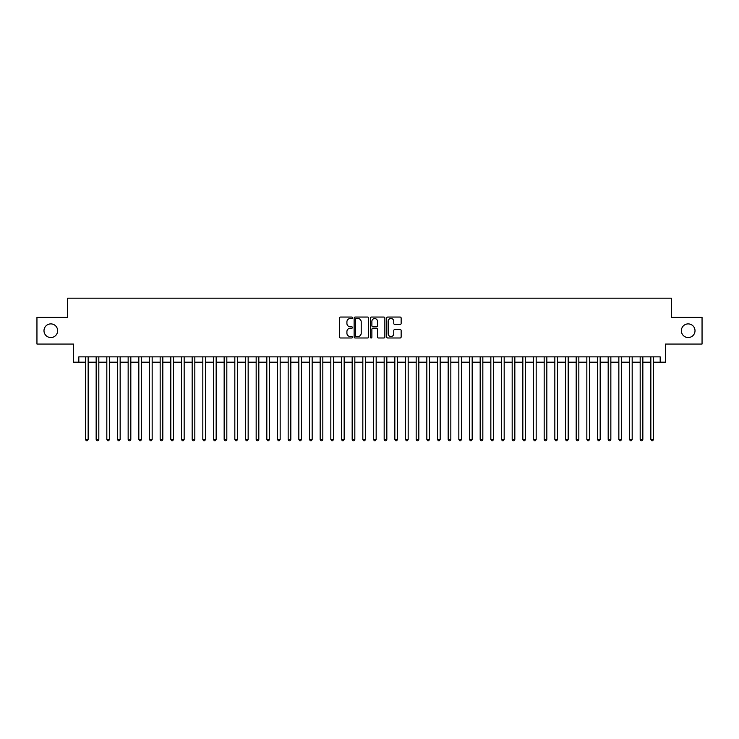 <?xml version="1.0" encoding="UTF-8"?>
<svg xmlns="http://www.w3.org/2000/svg" width="739" height="739" viewBox="0 0 739 739"><rect width="100%" height="100%" fill="white"/><g stroke="black" fill="none" stroke-linecap="round" stroke-linejoin="round"><path stroke-width="1.11" d="M352.429 317.788A0.73 0.73 0 0 0 351.699 317.049L340.577 317.049A1.044 1.044 0 0 0 339.524 318.103L339.524 336.947A1.044 1.044 0 0 0 340.577 337.991L351.699 337.991A0.73 0.73 0 0 0 352.429 337.261A0.73 0.73 0 0 0 351.699 336.531L350.258 336.531A3.353 3.353 0 0 1 346.914 333.178L346.914 331.608A3.353 3.353 0 0 1 350.258 328.255L351.699 328.255A0.73 0.73 0 0 0 352.429 327.525A0.73 0.73 0 0 0 351.699 326.795L350.258 326.795A3.353 3.353 0 0 1 346.914 323.442L346.914 321.871A3.353 3.353 0 0 1 350.258 318.518L351.699 318.518A0.73 0.73 0 0 0 352.429 317.788M681.358 330.721A6.827 6.827 0 0 0 688.185 337.547A6.827 6.827 0 0 0 695.011 330.721A6.827 6.827 0 0 0 688.185 323.894A6.827 6.827 0 0 0 681.358 330.721M43.989 330.721A6.827 6.827 0 0 0 50.815 337.547A6.827 6.827 0 0 0 57.642 330.721A6.827 6.827 0 0 0 50.815 323.894A6.827 6.827 0 0 0 43.989 330.721M400.104 324.439A1.044 1.044 0 0 0 401.148 323.386L401.148 318.103A1.044 1.044 0 0 0 400.104 317.049L387.744 317.049A1.044 1.044 0 0 0 386.7 318.103L386.7 336.947A1.044 1.044 0 0 0 387.744 337.991L400.104 337.991A1.044 1.044 0 0 0 401.148 336.947L401.148 330.564A1.044 1.044 0 0 0 400.104 329.511L394.811 329.511A1.044 1.044 0 0 0 393.767 330.564L393.767 333.732A2.799 2.799 0 0 1 390.968 336.531A2.799 2.799 0 0 1 388.16 333.732L388.16 321.317A2.799 2.799 0 0 1 390.968 318.518A2.799 2.799 0 0 1 393.767 321.317L393.767 323.386A1.044 1.044 0 0 0 394.811 324.439L400.104 324.439M78.814 362.193L78.814 356.863L660.186 356.863L660.186 362.193L665.516 362.193L665.516 344.06L702.05 344.06L702.05 317.391L671.381 317.391L671.381 298.187L67.618 298.187L67.618 317.391L36.95 317.391L36.95 344.06L73.484 344.06L73.484 362.193L85.484 362.193M368.585 318.103A1.044 1.044 0 0 0 367.532 317.049L355.182 317.049A1.044 1.044 0 0 0 354.138 318.103L354.138 336.947A1.044 1.044 0 0 0 355.182 337.991L367.532 337.991A1.044 1.044 0 0 0 368.585 336.947L368.585 318.103M371.468 317.049L383.818 317.049A1.044 1.044 0 0 1 384.862 318.103L384.862 336.947A1.044 1.044 0 0 1 383.818 337.991L378.534 337.991A1.044 1.044 0 0 1 377.481 336.947L377.481 329.308A1.044 1.044 0 0 0 376.437 328.255L372.927 328.255A1.044 1.044 0 0 0 371.883 329.308L371.883 337.261A0.73 0.73 0 0 1 371.154 337.991A0.73 0.73 0 0 1 370.415 337.261L370.415 318.103A1.044 1.044 0 0 1 371.468 317.049M88.153 362.193L96.153 362.193M98.823 362.193L106.822 362.193M109.483 362.193L117.492 362.193M120.152 362.193L128.152 362.193M130.821 362.193L138.821 362.193M141.491 362.193L149.49 362.193M152.16 362.193L160.16 362.193M162.82 362.193L170.82 362.193M173.489 362.193L181.489 362.193M184.159 362.193L192.158 362.193M194.828 362.193L202.828 362.193M205.488 362.193L213.488 362.193M216.157 362.193L224.157 362.193M226.827 362.193L234.826 362.193M237.496 362.193L245.496 362.193M248.156 362.193L256.165 362.193M258.826 362.193L266.825 362.193M269.495 362.193L277.494 362.193M280.164 362.193L288.164 362.193M290.833 362.193L298.833 362.193M301.494 362.193L309.493 362.193M312.163 362.193L320.163 362.193M322.832 362.193L330.832 362.193M333.501 362.193L341.501 362.193M344.162 362.193L352.161 362.193M354.831 362.193L362.831 362.193M365.5 362.193L373.5 362.193M376.169 362.193L384.169 362.193M386.839 362.193L394.838 362.193M397.499 362.193L405.499 362.193M408.168 362.193L416.168 362.193M418.837 362.193L426.837 362.193M429.507 362.193L437.506 362.193M440.167 362.193L448.167 362.193M450.836 362.193L458.836 362.193M461.505 362.193L469.505 362.193M472.175 362.193L480.174 362.193M482.835 362.193L490.844 362.193M493.504 362.193L501.504 362.193M504.174 362.193L512.173 362.193M514.843 362.193L522.842 362.193M525.512 362.193L533.512 362.193M536.172 362.193L544.172 362.193M546.842 362.193L554.841 362.193M557.511 362.193L565.511 362.193M568.18 362.193L576.18 362.193M578.84 362.193L586.84 362.193M589.51 362.193L597.509 362.193M600.179 362.193L608.179 362.193M610.848 362.193L618.848 362.193M621.508 362.193L629.517 362.193M632.178 362.193L640.177 362.193M642.847 362.193L650.847 362.193M653.516 362.193L660.186 362.193M356.337 318.518A0.73 0.73 0 0 0 355.598 319.257L355.598 335.792A0.73 0.73 0 0 0 356.337 336.531L357.852 336.531A3.353 3.353 0 0 0 361.205 333.178L361.205 321.871A3.353 3.353 0 0 0 357.852 318.518L356.337 318.518M377.481 321.373A2.799 2.799 0 0 0 374.682 318.574A2.799 2.799 0 0 0 371.883 321.373L371.883 325.742A1.044 1.044 0 0 0 372.927 326.795L376.437 326.795A1.044 1.044 0 0 0 377.481 325.742L377.481 321.373M88.153 356.863L88.153 439.428L85.484 439.428L85.484 356.863M88.153 439.428L87.35 440.813L86.287 440.813L85.484 439.428M98.823 356.863L98.823 439.428L96.153 439.428L96.153 356.863M98.823 439.428L98.019 440.813L96.957 440.813L96.153 439.428M109.483 356.863L109.483 439.428L106.822 439.428L106.822 356.863M109.483 439.428L108.688 440.813L107.617 440.813L106.822 439.428M120.152 356.863L120.152 439.428L117.492 439.428L117.492 356.863M120.152 439.428L119.358 440.813L118.286 440.813L117.492 439.428M130.821 356.863L130.821 439.428L128.152 439.428L128.152 356.863M130.821 439.428L130.018 440.813L128.956 440.813L128.152 439.428M141.491 356.863L141.491 439.428L138.821 439.428L138.821 356.863M141.491 439.428L140.687 440.813L139.625 440.813L138.821 439.428M152.16 356.863L152.16 439.428L149.49 439.428L149.49 356.863M152.16 439.428L151.356 440.813L150.285 440.813L149.49 439.428M162.82 356.863L162.82 439.428L160.16 439.428L160.16 356.863M162.82 439.428L162.026 440.813L160.954 440.813L160.16 439.428M173.489 356.863L173.489 439.428L170.82 439.428L170.82 356.863M173.489 439.428L172.686 440.813L171.624 440.813L170.82 439.428M184.159 356.863L184.159 439.428L181.489 439.428L181.489 356.863M184.159 439.428L183.355 440.813L182.293 440.813L181.489 439.428M194.828 356.863L194.828 439.428L192.158 439.428L192.158 356.863M194.828 439.428L194.024 440.813L192.962 440.813L192.158 439.428M205.488 356.863L205.488 439.428L202.828 439.428L202.828 356.863M205.488 439.428L204.694 440.813L203.622 440.813L202.828 439.428M216.157 356.863L216.157 439.428L213.488 439.428L213.488 356.863M216.157 439.428L215.363 440.813L214.292 440.813L213.488 439.428M226.827 356.863L226.827 439.428L224.157 439.428L224.157 356.863M226.827 439.428L226.023 440.813L224.961 440.813L224.157 439.428M237.496 356.863L237.496 439.428L234.826 439.428L234.826 356.863M237.496 439.428L236.692 440.813L235.63 440.813L234.826 439.428M248.156 356.863L248.156 439.428L245.496 439.428L245.496 356.863M248.156 439.428L247.362 440.813L246.29 440.813L245.496 439.428M258.826 356.863L258.826 439.428L256.165 439.428L256.165 356.863M258.826 439.428L258.031 440.813L256.96 440.813L256.165 439.428M269.495 356.863L269.495 439.428L266.825 439.428L266.825 356.863M269.495 439.428L268.691 440.813L267.629 440.813L266.825 439.428M280.164 356.863L280.164 439.428L277.494 439.428L277.494 356.863M280.164 439.428L279.36 440.813L278.298 440.813L277.494 439.428M290.833 356.863L290.833 439.428L288.164 439.428L288.164 356.863M290.833 439.428L290.03 440.813L288.958 440.813L288.164 439.428M301.494 356.863L301.494 439.428L298.833 439.428L298.833 356.863M301.494 439.428L300.699 440.813L299.628 440.813L298.833 439.428M312.163 356.863L312.163 439.428L309.493 439.428L309.493 356.863M312.163 439.428L311.359 440.813L310.297 440.813L309.493 439.428M322.832 356.863L322.832 439.428L320.163 439.428L320.163 356.863M322.832 439.428L322.028 440.813L320.966 440.813L320.163 439.428M333.501 356.863L333.501 439.428L330.832 439.428L330.832 356.863M333.501 439.428L332.698 440.813L331.635 440.813L330.832 439.428M344.162 356.863L344.162 439.428L341.501 439.428L341.501 356.863M344.162 439.428L343.367 440.813L342.296 440.813L341.501 439.428M354.831 356.863L354.831 439.428L352.161 439.428L352.161 356.863M354.831 439.428L354.036 440.813L352.965 440.813L352.161 439.428M365.5 356.863L365.5 439.428L362.831 439.428L362.831 356.863M365.5 439.428L364.697 440.813L363.634 440.813L362.831 439.428M376.169 356.863L376.169 439.428L373.5 439.428L373.5 356.863M376.169 439.428L375.366 440.813L374.303 440.813L373.5 439.428M386.839 356.863L386.839 439.428L384.169 439.428L384.169 356.863M386.839 439.428L386.035 440.813L384.964 440.813L384.169 439.428M397.499 356.863L397.499 439.428L394.838 439.428L394.838 356.863M397.499 439.428L396.704 440.813L395.633 440.813L394.838 439.428M408.168 356.863L408.168 439.428L405.499 439.428L405.499 356.863M408.168 439.428L407.365 440.813L406.302 440.813L405.499 439.428M418.837 356.863L418.837 439.428L416.168 439.428L416.168 356.863M418.837 439.428L418.034 440.813L416.972 440.813L416.168 439.428M429.507 356.863L429.507 439.428L426.837 439.428L426.837 356.863M429.507 439.428L428.703 440.813L427.641 440.813L426.837 439.428M440.167 356.863L440.167 439.428L437.506 439.428L437.506 356.863M440.167 439.428L439.372 440.813L438.301 440.813L437.506 439.428M450.836 356.863L450.836 439.428L448.167 439.428L448.167 356.863M450.836 439.428L450.042 440.813L448.97 440.813L448.167 439.428M461.505 356.863L461.505 439.428L458.836 439.428L458.836 356.863M461.505 439.428L460.702 440.813L459.64 440.813L458.836 439.428M472.175 356.863L472.175 439.428L469.505 439.428L469.505 356.863M472.175 439.428L471.371 440.813L470.309 440.813L469.505 439.428M482.835 356.863L482.835 439.428L480.174 439.428L480.174 356.863M482.835 439.428L482.04 440.813L480.969 440.813L480.174 439.428M493.504 356.863L493.504 439.428L490.844 439.428L490.844 356.863M493.504 439.428L492.71 440.813L491.638 440.813L490.844 439.428M504.174 356.863L504.174 439.428L501.504 439.428L501.504 356.863M504.174 439.428L503.37 440.813L502.308 440.813L501.504 439.428M514.843 356.863L514.843 439.428L512.173 439.428L512.173 356.863M514.843 439.428L514.039 440.813L512.977 440.813L512.173 439.428M525.512 356.863L525.512 439.428L522.842 439.428L522.842 356.863M525.512 439.428L524.708 440.813L523.637 440.813L522.842 439.428M536.172 356.863L536.172 439.428L533.512 439.428L533.512 356.863M536.172 439.428L535.378 440.813L534.306 440.813L533.512 439.428M546.842 356.863L546.842 439.428L544.172 439.428L544.172 356.863M546.842 439.428L546.038 440.813L544.976 440.813L544.172 439.428M557.511 356.863L557.511 439.428L554.841 439.428L554.841 356.863M557.511 439.428L556.707 440.813L555.645 440.813L554.841 439.428M568.18 356.863L568.18 439.428L565.511 439.428L565.511 356.863M568.18 439.428L567.376 440.813L566.314 440.813L565.511 439.428M578.84 356.863L578.84 439.428L576.18 439.428L576.18 356.863M578.84 439.428L578.046 440.813L576.974 440.813L576.18 439.428M589.51 356.863L589.51 439.428L586.84 439.428L586.84 356.863M589.51 439.428L588.715 440.813L587.644 440.813L586.84 439.428M600.179 356.863L600.179 439.428L597.509 439.428L597.509 356.863M600.179 439.428L599.375 440.813L598.313 440.813L597.509 439.428M610.848 356.863L610.848 439.428L608.179 439.428L608.179 356.863M610.848 439.428L610.044 440.813L608.982 440.813L608.179 439.428M621.508 356.863L621.508 439.428L618.848 439.428L618.848 356.863M621.508 439.428L620.714 440.813L619.642 440.813L618.848 439.428M632.178 356.863L632.178 439.428L629.517 439.428L629.517 356.863M632.178 439.428L631.383 440.813L630.312 440.813L629.517 439.428M642.847 356.863L642.847 439.428L640.177 439.428L640.177 356.863M642.847 439.428L642.043 440.813L640.981 440.813L640.177 439.428M653.516 356.863L653.516 439.428L650.847 439.428L650.847 356.863M653.516 439.428L652.713 440.813L651.65 440.813L650.847 439.428"/></g></svg>
